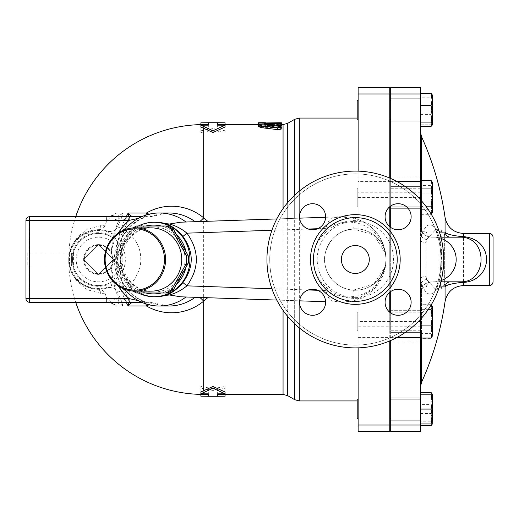 <?xml version="1.0" encoding="UTF-8"?>
<svg xmlns="http://www.w3.org/2000/svg" width="519" height="519" viewBox="0 0 519 519"><rect width="100%" height="100%" fill="white"/><g stroke="black" fill="none" stroke-linecap="round" stroke-linejoin="round"><path stroke-width="0.39" stroke-dasharray="2.6 1.95" d="M151.172 291.133A31.633 30.556 90 0 1 120.616 259.5A31.633 30.556 90 0 1 151.172 227.867M98.526 244.611L83.637 259.5L98.526 274.389L113.414 259.5L98.526 244.611L83.637 259.5L98.526 274.389L113.414 259.5L98.526 244.611A14.889 14.889 0 0 0 83.637 259.5A14.889 14.889 0 0 0 98.526 274.389A14.889 14.889 0 0 0 113.414 259.5A14.889 14.889 0 0 0 98.526 244.611M84.299 259.5A14.234 14.234 0 0 0 105.642 271.826A14.234 14.234 0 0 0 105.642 247.174A14.234 14.234 0 0 0 84.299 259.5M110.482 236.353L113.648 238.286L119.117 243.534L116.178 245.818A22.33 22.33 0 0 0 83.41 243.061A22.33 22.33 0 0 0 83.41 275.939A22.33 22.33 0 0 0 116.178 273.182L119.117 275.466A26.054 26.054 0 0 1 80.893 278.677A26.054 26.054 0 0 1 80.893 240.323A26.054 26.054 0 0 1 119.117 243.534C127.421 250.852 127.44 268.128 119.117 275.466L119.117 275.466M122.932 305.963C120.103 303.453 116.483 302.233 112.065 302.305L29.674 302.305A3.724 3.724 0 0 1 25.95 298.581A3.724 3.724 0 0 0 29.674 302.305L106.609 302.305C110.722 302.266 114.005 303.485 116.457 305.963L122.932 305.963L121.569 301.143A92.064 92.064 0 0 1 117.56 292.067L114.978 288.558L109.97 287.409L107.478 287.896A29.778 29.778 0 0 1 68.755 259.5A29.778 29.778 0 0 1 107.478 231.104L109.97 231.591L114.984 230.442L115.296 233.654C114.394 236.08 112.214 236.709 108.763 235.542A26.054 26.054 0 0 0 72.472 259.5A26.054 26.054 0 0 0 108.763 283.458L114.699 279.923M122.121 259.5A32.567 31.458 -90 0 0 169.311 287.701A32.567 31.458 -90 0 0 169.311 231.299A32.567 31.458 -90 0 0 122.121 259.5M167.566 226.005L138.346 226.005A36.752 35.5 -90 0 0 132.241 229.651L117.625 255.848A36.752 35.5 -90 0 0 117.45 259.5A36.752 35.5 -90 0 0 117.625 263.152L132.241 289.349A36.752 35.5 -90 0 0 138.346 292.995L167.566 292.995M138.346 226.005L136.562 226.005M132.241 229.651L130.457 229.651A36.752 35.5 90 0 1 132.987 227.938M117.625 255.848L115.847 255.848L130.457 229.651M138.346 292.995L136.562 292.995M132.987 291.062A36.752 35.5 90 0 1 130.457 289.349L115.847 263.152A36.752 35.5 90 0 1 115.847 255.848M132.241 289.349L130.457 289.349M117.625 263.152L115.847 263.152M176.998 283.945A34.429 33.255 90 0 1 161.26 292.995M145.897 292.995A34.429 33.255 90 0 1 120.324 259.5A34.429 33.255 90 0 1 145.897 226.005M161.26 226.005A34.429 33.255 90 0 1 176.998 235.055M185.75 250.774A34.429 33.255 90 0 1 185.75 268.226M357.202 190.966L357.202 206.847L357.202 190.966M358.129 190.966L358.129 206.847L358.129 190.966M420.474 190.966L420.474 206.847L420.474 190.966M389.769 190.966L389.769 206.847L389.769 190.966M390.697 312.153L420.474 312.153L420.474 330.765L420.474 312.153L420.474 330.765L420.474 312.153L389.769 312.153L389.769 330.765L389.769 312.153M357.202 312.153L357.202 330.765L357.202 312.153L357.202 330.765L357.202 312.153L358.129 312.153L358.129 330.765L358.129 312.153L358.129 330.765L358.129 312.153L357.202 312.153M420.474 402.497L420.474 418.385L420.474 402.497M389.769 402.497L389.769 418.385L389.769 402.497M357.202 402.497L357.202 418.385L357.202 402.497M358.129 402.497L358.129 418.385L358.129 402.497M420.474 394.193L420.474 423.965L420.474 394.193L431.055 394.193L432.385 401.635L432.385 412.929L431.055 404.632L432.385 398.553L431.672 394.193M389.769 409.076L389.769 418.385L389.769 409.076M358.129 418.385L357.202 418.385L357.202 399.773L358.129 399.773L358.129 418.385L358.129 399.773M357.202 206.847L357.202 188.235L357.202 206.847L358.129 206.847L358.129 188.235L358.129 206.847L357.202 206.847M389.769 206.847L389.769 188.235L389.769 206.847L420.474 206.847L420.474 188.235L420.474 206.847L390.697 206.847M358.129 119.227L357.202 119.227L357.202 100.615L357.202 119.227L357.202 100.615L358.129 100.615L358.129 119.227L358.129 100.615M420.474 116.503L420.474 100.615L420.474 116.503M389.769 116.503L389.769 100.615L389.769 116.503M431.055 201.995L432.385 193.691L432.385 208.067L431.055 201.995L420.474 201.995L420.474 185.387L431.055 185.387L432.385 183.162L432.385 193.691L431.055 185.387M432.385 211.921L431.055 214.146L432.385 208.067L432.385 212.433L432.385 201.398L431.055 209.695L432.385 211.921M432.385 187.015L431.055 193.094L432.385 201.398L432.385 182.656L431.055 180.936L432.385 187.015M420.474 338.648L420.474 312.86L431.055 312.86L432.385 308.565L432.385 321.456L431.055 312.86L432.385 321.456L432.385 334.353L431.055 330.052L432.385 321.456L431.055 330.052L432.385 334.353L431.055 338.648L432.385 334.353L432.385 336.344L432.385 308.565L431.055 304.264L432.385 308.565L432.385 306.567L432.385 308.565L431.055 312.86L420.474 312.86L420.474 330.052L431.055 330.052L420.474 330.052L420.474 338.648L431.055 338.648L432.385 336.344L432.385 310.933L431.055 317.005L432.385 325.309L431.055 333.613L432.385 335.838L432.08 336.87M432.08 393.668L432.385 398.553M432.308 423.965L431.055 421.233L432.385 412.929L432.385 423.965L432.385 419.605L431.055 425.684M431.055 396.925L432.385 405.229L432.385 394.7L431.055 396.925L420.474 396.925L420.474 425.684L420.474 421.233L431.055 421.233M432.385 405.229L431.055 413.526L432.385 419.605L432.385 405.229M432.385 401.635L431.055 409.076L432.385 416.523L432.385 394.193L431.055 394.193M432.385 416.523L431.055 423.965L432.385 423.965L432.385 416.523M431.159 304.945L432.385 310.933L432.385 306.567L431.055 304.264L420.474 304.264L420.474 312.86L420.474 304.264M431.055 206.14L432.385 210.435L432.385 197.544L431.055 206.14L420.474 206.14L420.474 180.353L420.474 188.948L431.055 188.948L432.385 197.544L432.385 184.647L431.055 188.948M431.055 180.353L432.385 184.647L432.08 182.13M432.08 212.952L432.385 210.435L431.295 214.289M432.385 124.807L432.385 117.365L431.055 124.807L432.385 124.807L431.055 124.807L432.385 117.365L432.385 124.807L432.385 120.447L431.055 126.526M432.385 106.071L431.055 114.368L432.385 120.447L432.385 95.541L431.055 97.767L432.385 106.071M432.08 94.51L432.385 95.541L432.385 95.035L431.055 95.035L432.385 102.477L431.055 109.924L432.385 117.365L432.385 102.477L432.385 117.365L431.055 109.924L432.385 102.477L432.385 95.035L432.385 102.477L431.055 95.035L432.385 95.035M420.474 185.387L420.474 193.094L431.055 193.094M420.474 180.936L431.055 180.936M420.474 193.094L420.474 209.695L431.055 209.695M420.474 209.695L420.474 214.146L431.055 214.146M420.474 413.526L431.055 413.526M420.474 421.233L420.474 404.632L431.055 404.632M420.474 423.965L431.055 423.965M420.474 309.305L420.474 338.064L420.474 309.305L428.37 309.305M420.474 304.854L431.055 304.854M420.474 188.948L420.474 206.14L425.814 206.14M420.474 97.767L420.474 126.526L420.474 93.316L420.474 97.767L431.055 97.767M420.474 114.368L431.055 114.368M420.474 208.709L420.474 186.379L420.474 208.709L420.474 186.379L420.474 208.709L390.697 208.709L390.697 186.379L390.697 208.709L390.697 186.379L390.697 208.709L420.474 208.709M420.474 214.146L420.474 201.995M420.474 329.351L420.474 310.291L420.474 329.351M420.474 404.632L420.474 396.925M420.474 401.181L420.474 420.247L420.474 401.181M420.474 409.076L431.055 409.076M420.474 310.291L420.474 332.621L420.474 310.291L390.697 310.291L390.697 332.621L390.697 310.291L390.697 332.621L390.697 310.291L420.474 310.291M420.474 317.005L431.055 317.005M420.474 333.613L431.055 333.613M420.474 214.736L420.474 206.14L420.474 214.736L431.055 214.736L431.302 214.302M420.474 109.924L420.474 98.753L420.474 119.227L420.474 100.615L420.474 109.924L431.055 109.924L420.474 109.924L420.474 124.807L431.055 124.807L420.474 124.807L420.474 95.035L431.055 95.035L420.474 95.035L420.474 109.924M389.769 109.924L389.769 100.615L389.769 109.924M420.474 117.819L420.474 98.753L420.474 117.819M390.697 416.978L390.697 397.911L390.697 416.978M390.697 109.924L390.697 98.753L390.697 109.924M390.697 102.022L390.697 121.089L390.697 102.022M390.697 409.076L390.697 420.247L390.697 409.076M355.139 218.382C348.255 216.41 341.268 216.17 334.165 217.675C327.904 217.409 327.599 226.628 325.16 228.464L328.501 227.361C335.851 223.04 343.967 221.386 352.862 222.411L353.29 228.86A30.705 30.705 0 0 0 324.635 259.5A30.705 30.705 0 0 0 353.29 290.14L352.862 296.589A7.441 1.161 73.9 0 0 355.139 300.618L375.321 287.831L385.539 266.046L386.045 259.5C384.774 238.85 374.471 225.149 355.139 218.382A7.441 1.161 106.1 0 0 352.862 222.411C369.911 223.754 386.428 240.083 386.045 259.5L385.176 266.76L373.641 284.153L353.29 290.14A30.705 30.705 0 0 1 324.635 259.5A30.705 30.705 0 0 1 353.29 228.86A30.705 30.705 0 0 0 324.647 260.525A30.705 30.705 0 0 0 355.34 290.205A30.705 30.705 0 0 1 324.667 258.105A30.705 30.705 0 0 1 358.129 228.924C341.45 228.704 330.577 236.476 325.497 252.24C320.028 271.839 337.934 292.638 358.129 290.076A30.705 30.705 0 0 0 358.129 228.924A30.705 30.705 0 0 1 386.013 260.895A30.705 30.705 0 0 1 355.34 290.205A30.705 30.705 0 0 0 386.026 258.475A30.705 30.705 0 0 0 353.29 228.86L373.998 235.113L385.358 253.058L386.045 259.5C386.428 278.917 369.911 295.246 352.862 296.589C343.967 297.614 335.851 295.96 328.501 291.633L325.16 290.536C327.275 290.491 327.158 301.331 334.165 301.325L343.241 302.305L351.512 301.494L358.129 299.632L358.129 400.934L358.129 290.076L358.129 326.204L389.769 326.204L389.769 192.796L358.129 192.796L358.129 228.924L358.129 118.066L358.129 219.368A42.805 42.805 0 0 1 358.129 299.632L358.129 321.456L389.769 321.456L389.769 312.276M358.129 431.639L358.129 326.204M358.129 321.456L358.129 347.853M358.129 87.361L358.129 93.971L389.769 93.971L389.769 192.796M389.769 93.971L389.769 87.361M180.709 222.19L341.022 216.754L358.129 219.368L358.129 181.592L389.769 181.592L389.769 178.082M389.769 181.592L389.769 206.724M389.769 292.262L389.769 226.738M389.769 321.456L389.769 340.918M389.769 431.639L389.769 341.995L358.129 341.995M389.769 326.204L389.769 341.995M389.769 259.5L389.769 119.928L389.769 259.5M493.05 237.17L493.05 281.83M426.054 242.756L426.054 276.244A5.586 3.14 180 0 0 420.474 279.378L420.474 239.622A5.586 3.14 180 0 0 426.054 242.756L426.553 239.531L435.59 229.722L439.08 231.033A5.586 5.339 0 0 1 444.666 236.366L444.666 282.634A5.586 5.339 180 0 1 439.08 287.974L439.08 231.026C444.426 236.314 444.439 282.654 439.08 287.974L435.59 289.271L439.08 289.278C442.473 288.947 444.335 287.085 444.666 283.692M444.666 282.634L444.666 236.366M426.054 276.244L426.553 279.469L435.59 289.271M426.553 239.531A5.586 3.646 -162.4 0 1 421.467 236.223C428.571 211.441 443.466 230.066 441.799 263.561C440.988 293.177 427.857 304.562 421.467 282.777A5.586 3.646 -17.6 0 1 426.553 279.469M439.379 232.097L426.462 232.097C424.821 232.421 423.16 231.351 421.467 228.885L420.474 226.005L420.474 131.93L420.474 239.622L421.467 236.223L421.467 136.542M421.467 382.458L421.467 282.777L420.474 279.378L420.474 387.07L420.474 292.995L421.467 290.115C423.16 287.656 424.821 286.579 426.462 286.903L439.379 286.903M421.467 338.064L421.467 290.115A5.586 3.218 24.4 0 1 421.467 288.389L420.474 292.995A11.165 11.165 0 0 1 431.639 281.83L425.814 283.471L424.328 284.561L421.467 288.389L422.142 287.124M426.462 286.903A5.586 5.203 90 0 1 431.639 281.83L461.151 281.83M422.012 231.669L421.467 230.611L425.781 235.509L428.006 236.573L431.639 237.17A11.165 11.165 0 0 1 420.474 226.005L421.467 230.611A5.586 3.218 155.6 0 1 421.467 228.885L421.467 180.353M461.151 237.17L431.639 237.17A5.586 5.203 90 0 1 426.462 232.097M431.639 237.17L433.501 237.17A22.674 22.33 0 0 1 441.202 238.5M440.865 237.17L433.501 237.17M420.474 319.263L420.474 292.969M420.474 87.361L420.474 431.639L390.697 431.639L390.697 87.361M420.474 226.031L420.474 199.737M441.202 280.5A22.674 22.33 0 0 1 433.501 281.83L431.639 281.83M440.865 281.83L433.501 281.83M390.697 178.484L390.697 206.017M390.697 227.445L390.697 291.555M390.697 312.983L390.697 340.516M390.697 259.5L390.697 119.928L390.697 259.5M358.129 298.224C334.697 300.19 312.892 281.292 313.476 259.5C312.879 237.78 334.632 218.81 358.129 220.776M203.669 394.421L200.879 394.323L200.879 386.48L203.669 387.012L203.669 394.375L208.327 394.414L208.327 396.276M200.879 392.001L203.669 392.001L203.669 391.008M200.879 396.185L200.879 388.231L212.978 390.45L225.071 388.231L225.071 396.211M217.63 396.282L217.63 394.421L225.071 394.349L225.071 386.48L212.978 388.666L212.978 390.45M225.071 386.48L225.071 388.231M212.978 388.666L203.669 387.012L203.669 131.988L212.978 130.334L225.071 132.52L225.071 124.651L217.63 124.579L217.63 122.718M200.879 386.48L200.879 388.231M208.327 393.83L208.327 392.001L208.327 393.83M208.327 392.001L203.669 392.001L203.669 393.83M225.071 392.001L217.63 392.001L217.63 393.83L217.63 392.001M217.63 126.999L217.63 125.17L217.63 126.999L225.071 126.999M325.588 301.721L180.709 296.81M278.852 122.743C282.693 122.789 282.693 122.867 278.852 122.984L278.852 124.839C282.693 124.729 282.693 124.644 278.852 124.605L258.572 124.943L258.572 124.579L278.852 124.839C282.693 124.729 282.693 124.644 278.852 124.605L278.852 123.126M274.973 125.864L266.208 126.824L280.176 128.258L281.83 128.9L281.83 125.643L275.874 125.643L275.874 126.474L261.55 126.474L258.572 126.999L261.55 127.596L275.874 127.596L275.874 128.9L277.535 129.601M277.899 129.64L278.463 129.672M258.572 126.675L261.881 125.845L277.535 125.008C281.856 124.995 282.738 125.17 280.176 125.533M266.208 126.532L266.208 124.995L266.208 126.532M200.879 132.52L203.669 131.988L203.669 124.625L200.879 124.677L200.879 132.52L200.879 130.769L212.978 128.55L225.071 130.769L225.071 122.789M200.879 122.815L200.879 130.769M208.327 122.718L208.327 124.586L203.669 124.579M200.879 126.999L208.327 126.999L208.327 125.17L208.327 126.999M203.669 127.992L203.669 125.17M225.071 132.52L225.071 130.769M212.978 130.334L212.978 128.55M275.874 127.103C277.86 128.115 279.845 128.115 281.83 127.103L281.83 123.794L275.874 123.794L275.874 124.638L261.55 124.638L258.572 125.17L261.55 125.773L275.874 125.773L275.874 128.9M281.83 128.9L281.83 127.103M275.874 127.596L275.874 125.773M275.874 126.474L275.874 124.638M275.874 125.643L275.874 123.794M281.83 125.643L281.83 123.794M278.852 122.984L258.572 122.743L258.572 123.087M264.528 123.087L264.528 124.586L281.83 124.579M258.572 124.605L258.572 122.743M264.528 124.943L264.528 123.827M138.326 226.005A37.219 35.954 -90 0 0 118.047 259.5A37.219 35.954 -90 0 0 138.326 292.995M155.985 222.281A37.219 35.954 -90 0 0 120.038 259.5A37.219 35.954 -90 0 0 155.985 296.719M106.609 216.695C106.836 217.078 108.899 216.566 112.798 215.164L116.457 213.037C113.998 215.515 110.716 216.734 106.609 216.695L29.674 216.695L29.674 298.581L112.065 298.581L112.065 302.305L106.609 302.305L106.609 298.581L29.674 298.581L29.674 302.305A3.724 3.724 0 0 1 25.95 298.581L29.674 298.581L29.674 220.419L25.95 220.419A3.724 3.724 0 0 1 29.674 216.695A3.724 3.724 0 0 0 25.95 220.419A3.724 3.724 0 0 1 29.674 216.695L112.065 216.695L106.609 216.695L106.609 220.419L106.985 220.413A104.287 104.287 0 0 0 105.208 225.155L104.812 226.115C103.287 228.516 101.049 229.722 98.097 229.729A29.778 29.778 0 0 0 68.755 259.5A29.778 29.778 0 0 0 98.097 289.271C101.043 289.278 103.281 290.478 104.812 292.885L105.208 293.845A104.287 104.287 0 0 0 106.985 298.587L112.798 303.829L116.457 305.963M112.798 215.171L106.985 220.413M114.984 230.442L117.56 226.933A92.064 92.064 0 0 1 121.569 217.857L112.065 220.419L112.065 216.695C116.483 216.767 120.103 215.547 122.932 213.037L116.457 213.037M121.569 217.857L122.932 213.037M98.097 229.729L96.949 229.768A5.586 4.36 -93 0 0 100.907 225.596L104.812 226.115M96.949 229.768L80.406 235.873L70.811 248.62L68.755 259.5C69.189 275.745 78.59 285.658 96.949 289.232L98.097 289.271M71.765 252.987L119.727 252.987C120.59 240.952 123.639 229.508 128.874 218.655L118.708 220.419L29.349 220.419L29.349 252.987L27.779 252.987L71.765 252.987A132.073 132.073 0 0 0 71.603 259.5L71.603 266.013L73.568 266.013L27.779 266.013L116.451 266.013A96.067 95.697 90 0 0 126.253 302.305M126.253 216.695A96.067 95.697 90 0 0 116.451 252.987L29.349 252.987M29.349 266.013L29.349 298.581L118.708 298.581L128.868 300.345C123.639 289.492 120.59 278.048 119.727 266.013L71.765 266.013A132.073 132.073 0 0 1 71.603 259.5L71.603 252.987M117.566 226.933C123.003 228.658 127.998 232.006 132.546 236.995C139.468 244.942 142.031 254.777 140.221 266.513C135.926 280.403 128.375 288.921 117.56 292.067M105.208 293.845L100.907 293.404L87.328 289.771L77.136 281.836L70.863 271.294L68.755 259.5L70.863 247.706L77.136 237.157L87.322 229.229L100.907 225.596L105.208 225.155M104.812 292.885L100.907 293.404A5.586 4.36 -87 0 0 96.949 289.232M110.398 282.693L108.763 283.458L109.055 284.146A26.8 26.8 0 0 1 71.726 259.5A26.8 26.8 0 0 1 109.055 234.854L108.763 235.542A26.054 26.054 0 0 0 72.472 259.5A26.054 26.054 0 0 0 108.763 283.458C112.221 282.284 114.401 282.913 115.296 285.346L114.984 288.558M109.055 234.854C111.047 235.542 111.935 235.139 111.715 233.641A5.586 4.522 -10 0 0 115.296 233.654M115.296 285.346A5.586 4.522 -170 0 0 111.715 285.359C111.935 283.861 111.053 283.458 109.055 284.146M109.97 287.409A5.586 4.016 -109.6 0 0 108.516 287.552L111.715 285.359A29.025 29.025 0 0 1 69.501 259.5A29.025 29.025 0 0 1 111.715 233.641L108.516 231.448A5.586 4.016 -70.4 0 0 109.97 231.591M107.478 287.896L108.516 287.552A29.778 29.778 0 0 1 68.755 259.5A29.778 29.778 0 0 1 108.516 231.448L107.478 231.104M128.68 300.157A3.724 3.678 -90 0 0 132.014 302.305C130.561 302.298 129.51 301.643 128.868 300.345L128.959 302.305M112.065 220.419L25.95 220.419A3.724 3.724 0 0 1 29.674 216.695L132.014 216.695A3.724 3.678 -90 0 0 128.68 218.843M128.959 216.695L128.868 218.655C129.173 217.708 130.217 217.059 132.014 216.695L145.333 216.695M119.033 216.695A3.724 0.324 -90 0 0 118.708 220.419A102.691 102.301 -90 0 0 111.215 252.987M111.215 266.013A102.691 102.301 -90 0 0 118.708 298.581A3.724 0.324 -90 0 0 119.033 302.305L29.674 302.305A3.724 3.724 0 0 1 25.95 298.581L29.674 298.581L29.674 302.305A3.724 0.324 90 0 1 29.349 298.581L25.95 298.581M141.745 302.305L119.033 302.305M150.257 302.305L152.255 302.7A5.586 5.391 -90 0 0 150.257 302.305M145.774 303.849A5.586 2.524 90 0 0 144.029 302.305M145.508 302.305L146.754 302.7L145.508 302.305A3.724 2.958 -90 0 1 144.035 301.811L138.541 300.728M146.111 302.415L144.035 301.811M138.541 218.272L144.035 217.189A3.724 2.958 -90 0 1 145.508 216.695L146.754 216.3L145.508 216.695M144.035 217.189L146.111 216.585M149.076 304.789L152.463 302.733L168.934 306.022A46.522 44.939 90 0 1 152.255 302.7L146.754 302.7L139.384 299.152L132.747 294.468L127.032 288.765L122.406 282.219L119.007 275.025L116.924 267.376L116.224 259.5L116.924 251.624L119.007 243.975L122.406 236.781L127.032 230.235L132.747 224.532L139.384 219.848L146.754 216.3L152.463 216.274L149.076 214.211M150.322 216.695L150.257 216.695A5.586 5.391 -90 0 0 152.255 216.3A46.522 44.939 90 0 1 168.934 212.978L150.322 216.695M124.878 229.664A46.522 44.939 -90 0 0 124.878 289.336M144.029 216.695A5.586 2.524 90 0 0 145.774 215.151M269.737 259.5A85.603 85.603 0 0 1 398.144 185.367A85.603 85.603 0 0 1 398.144 333.633A85.603 85.603 0 0 1 269.737 259.5A85.603 85.603 0 0 0 398.144 333.633A85.603 85.603 0 0 0 398.144 185.367A85.603 85.603 0 0 0 269.737 259.5M398.105 203.708A13.027 13.027 0 0 1 409.387 223.248A13.027 13.027 0 0 1 386.824 223.248A13.027 13.027 0 0 1 398.105 203.708A13.027 13.027 0 0 0 386.824 223.248A13.027 13.027 0 0 0 409.387 223.248A13.027 13.027 0 0 0 398.105 203.708A13.027 13.027 0 0 0 386.824 223.248A13.027 13.027 0 0 0 409.387 223.248A13.027 13.027 0 0 0 398.105 203.708M299.547 216.734A13.027 13.027 0 0 1 319.088 205.453A13.027 13.027 0 0 1 319.088 228.016A13.027 13.027 0 0 1 299.547 216.734A13.027 13.027 0 0 0 319.088 228.016A13.027 13.027 0 0 0 319.088 205.453A13.027 13.027 0 0 0 299.547 216.734A13.027 13.027 0 0 0 319.088 228.016A13.027 13.027 0 0 0 319.088 205.453A13.027 13.027 0 0 0 299.547 216.734M312.574 315.293A13.027 13.027 0 0 1 301.292 295.752A13.027 13.027 0 0 1 323.856 295.752A13.027 13.027 0 0 1 312.574 315.293A13.027 13.027 0 0 0 323.856 295.752A13.027 13.027 0 0 0 301.292 295.752A13.027 13.027 0 0 0 312.574 315.293A13.027 13.027 0 0 0 323.856 295.752A13.027 13.027 0 0 0 301.292 295.752A13.027 13.027 0 0 0 312.574 315.293M411.132 302.266A13.027 13.027 0 0 1 391.592 313.547A13.027 13.027 0 0 1 391.592 290.984A13.027 13.027 0 0 1 411.132 302.266A13.027 13.027 0 0 0 391.592 290.984A13.027 13.027 0 0 0 391.592 313.547A13.027 13.027 0 0 0 411.132 302.266A13.027 13.027 0 0 0 391.592 290.984A13.027 13.027 0 0 0 391.592 313.547A13.027 13.027 0 0 0 411.132 302.266M313.47 259.5A41.87 41.87 0 0 0 376.275 295.759A41.87 41.87 0 0 0 376.275 223.241A41.87 41.87 0 0 0 313.47 259.5A41.87 41.87 0 0 1 376.275 223.241A41.87 41.87 0 0 1 376.275 295.759A41.87 41.87 0 0 1 313.47 259.5A41.87 41.87 0 0 1 376.275 223.241A41.87 41.87 0 0 1 376.275 295.759A41.87 41.87 0 0 1 313.47 259.5M266.941 259.5A88.392 88.392 0 0 0 399.539 336.053A88.392 88.392 0 0 0 399.539 182.948A88.392 88.392 0 0 0 266.941 259.5A88.392 88.392 0 0 0 399.539 336.053A88.392 88.392 0 0 0 399.539 182.948A88.392 88.392 0 0 0 266.941 259.5A88.392 88.392 0 0 1 399.539 182.948A88.392 88.392 0 0 1 399.539 336.053A88.392 88.392 0 0 1 266.941 259.5M341.385 259.5A13.955 13.955 0 0 0 362.32 271.586A13.955 13.955 0 0 0 362.32 247.414A13.955 13.955 0 0 0 341.385 259.5A13.955 13.955 0 0 0 362.32 271.586A13.955 13.955 0 0 0 362.32 247.414A13.955 13.955 0 0 0 341.385 259.5A13.955 13.955 0 0 0 362.32 271.586A13.955 13.955 0 0 0 362.32 247.414A13.955 13.955 0 0 0 341.385 259.5M341.671 302.272L355.139 300.618M325.588 217.279L341.022 216.754L334.165 217.675M276.802 300.066L299.625 300.838M299.625 218.162L276.802 218.934M358.129 171.147L358.129 181.592M358.129 192.796L358.129 93.971M116.178 273.182C124.022 264.054 124.022 254.933 116.178 245.818M489.326 285.554L489.326 233.446M463.486 233.446L463.486 285.554M445.062 301.533L445.062 217.467M390.697 181.592L397.1 181.592M390.697 197.544L418.385 197.544M390.697 93.971L420.474 93.971M390.697 177.005L420.474 177.005M390.697 192.796L420.474 192.796M390.697 326.204L420.474 326.204M390.697 341.995L420.474 341.995M390.697 425.029L420.474 425.029M390.697 337.408L397.1 337.408M390.697 321.456L418.385 321.456M358.129 228.924A30.705 30.705 0 0 1 386.013 260.895A30.705 30.705 0 0 1 355.34 290.205A30.705 30.705 0 0 1 324.667 258.105A30.705 30.705 0 0 1 358.129 228.924M283.063 300.28L283.063 310.388M283.063 394.421L283.063 124.579M283.063 208.612L283.063 218.72M277.535 125.008L277.535 123.152M261.881 125.845L261.881 124.002M280.176 128.258L280.176 126.448M261.55 127.596L261.55 125.773M261.55 126.474L261.55 124.638M264.528 124.839L264.528 122.984M265.456 124.605L265.456 123.769M106.985 298.587L106.609 298.581M25.95 220.419L29.349 220.419A3.724 0.324 90 0 1 29.674 216.695L29.674 220.419L106.609 220.419M112.065 298.581L121.569 301.143M27.779 252.987L27.779 266.013M125.877 219.355A3.724 2.66 90 0 1 128.42 216.695M128.42 302.305A3.724 2.66 90 0 1 125.877 299.645M118.319 233.018A53.944 52.108 180 0 0 118.319 285.982M355.34 297.647A38.147 38.147 0 0 0 388.381 240.427A38.147 38.147 0 0 0 322.299 240.427A38.147 38.147 0 0 0 355.34 297.647A38.147 38.147 0 0 1 322.299 240.427A38.147 38.147 0 0 1 388.381 240.427A38.147 38.147 0 0 1 355.34 297.647M310.492 259.5A44.848 44.848 0 0 1 377.761 220.659A44.848 44.848 0 0 1 377.761 298.341A44.848 44.848 0 0 1 310.492 259.5M328.501 227.361A41.87 41.87 0 0 0 328.501 291.639M325.16 228.464L317.673 228.717M308.292 229.035L271.917 230.274M271.917 288.726L308.292 289.965M317.673 290.283L325.16 290.536M358.129 197.544L389.769 197.544M299.327 218.168L299.327 191.115M299.327 118.066L299.327 400.934M299.327 327.885L299.327 300.832M294.675 300.67L294.675 323.791M294.675 399.688L294.675 119.312M294.675 195.209L294.675 218.33M287.714 218.564L287.714 202.579M287.714 123.334L287.714 395.666M287.714 316.421L287.714 300.436M358.129 425.029L389.769 425.029M358.129 177.005L389.769 177.005M358.129 337.408L389.769 337.408M358.129 188.235L357.202 188.235L358.129 188.235M420.474 188.235L389.769 188.235L420.474 188.235M420.474 330.765L389.769 330.765L420.474 330.765M358.129 330.765L357.202 330.765L358.129 330.765M420.474 399.773L390.697 399.773L420.474 399.773M390.697 418.385L389.769 418.385M389.769 100.615L390.697 100.615M389.769 119.227L390.697 119.227M390.697 420.247L420.474 420.247L390.697 420.247M390.697 397.911L420.474 397.911L390.697 397.911M390.697 332.621L420.474 332.621L390.697 332.621M390.697 186.379L420.474 186.379L390.697 186.379M390.697 121.089L420.474 121.089L390.697 121.089M390.697 98.753L420.474 98.753L390.697 98.753M435.571 289.271L435.065 289.375L436.719 287.292C438.205 284.749 439.457 280.721 440.482 275.2L441.675 255.354C440.384 241.504 438.73 233.615 436.706 231.682L435.065 229.619L439.08 229.722C442.473 230.053 444.335 231.915 444.666 235.308M425.814 283.471L424.328 284.561M421.279 288.83L420.494 292.327M425.781 235.509L428.006 236.573M420.494 226.673L421.279 230.17M265.689 126.675L265.689 124.845M258.572 125.17L258.572 126.999M281.83 124.69L281.83 122.828M106.609 302.305C107.822 302.084 109.885 302.596 112.792 303.836M75.722 216.695A134.921 134.921 0 0 0 75.722 302.305M68.755 259.169L70.811 248.62M73.568 252.987L73.568 266.013M146.124 302.421C107.342 289.79 107.342 229.21 146.124 216.579M385.539 266.046L386.045 259.753M386.013 260.901L385.176 266.76M385.358 253.058L386.039 258.942M358.129 118.066L357.202 118.066M358.129 400.934L357.202 400.934"/><path stroke-width="0.78" d="M105.136 259.5A30.705 29.661 90 0 1 149.628 232.908A30.705 29.661 90 0 1 149.628 286.092A30.705 29.661 90 0 1 105.136 259.5M104.475 259.5A31.633 30.556 -90 0 0 135.037 291.133A31.633 30.556 -90 0 0 165.593 259.5A31.633 30.556 -90 0 0 135.037 227.867A31.633 30.556 -90 0 0 104.475 259.5M135.037 227.867L151.172 227.867A31.633 30.556 90 0 1 181.728 259.5A31.633 30.556 90 0 1 151.172 291.133L135.037 291.133M165.782 292.995L167.566 292.995A36.752 35.5 -90 0 0 173.67 289.349L188.28 263.152A36.752 35.5 -90 0 0 188.28 255.848L173.67 229.651A36.752 35.5 -90 0 0 167.566 226.005L165.782 226.005A36.752 35.5 90 0 1 171.886 229.651L186.496 255.848A36.752 35.5 90 0 1 186.496 263.152L171.886 289.349A36.752 35.5 90 0 1 165.782 292.995L136.562 292.995A36.752 35.5 90 0 1 132.987 291.062M188.28 263.152L186.496 263.152M173.67 289.349L171.886 289.349M188.28 255.848L186.496 255.848M173.67 229.651L171.886 229.651M132.987 227.938A36.752 35.5 90 0 1 136.562 226.005L165.782 226.005M185.75 268.226A34.429 33.255 90 0 1 185.439 269.361A34.429 33.255 90 0 1 176.998 283.945M161.26 292.995A34.429 33.255 90 0 1 145.897 292.995M145.897 226.005A34.429 33.255 90 0 1 161.26 226.005M176.998 235.055A34.429 33.255 90 0 1 185.75 250.774M358.129 399.773L357.202 399.773L357.202 418.385L358.129 418.385M390.697 206.847L389.769 206.847M358.129 100.615L357.202 100.615L357.202 119.227L358.129 119.227M431.672 394.193L431.055 392.474L432.385 394.193L432.385 401.635L431.055 394.193L432.385 394.193M432.385 398.553L432.385 416.523L431.055 409.076L432.385 401.635M420.474 425.684L431.055 425.684L432.308 423.965M432.385 423.965L431.055 423.965L432.385 416.523L432.08 424.49M432.08 306.048L432.385 307.079L431.159 304.945M432.385 317.602L431.055 309.305L432.385 307.079L432.385 331.985L431.055 325.906L432.385 317.602M432.08 336.87L431.055 338.064L432.385 331.985L432.08 336.87M431.055 180.353L432.385 182.656L432.385 184.647L431.055 180.353L420.474 180.353M431.055 214.736L432.385 210.435L432.385 212.433L431.302 214.302M432.385 197.544L431.055 188.948L432.385 184.647L432.385 210.435L431.055 206.14L432.385 197.544M420.474 126.526L431.055 126.526L432.385 124.3L432.08 125.332M431.055 122.075L432.385 113.771L432.385 124.3L431.055 122.075L420.474 122.075M432.385 99.395L431.055 93.316L432.385 95.035L432.385 113.771L431.055 105.474L432.385 99.395M420.474 423.965L431.055 423.965M420.474 409.076L431.055 409.076M420.474 394.193L431.055 394.193M420.474 325.906L431.055 325.906M420.474 338.064L431.055 338.064M428.37 309.305L431.055 309.305M420.474 188.948L431.055 188.948M425.814 206.14L431.055 206.14M420.474 93.316L431.055 93.316M420.474 105.474L431.055 105.474M420.474 392.474L431.055 392.474M389.769 425.029L389.769 431.639L358.129 431.639L358.129 425.029L389.769 425.029L389.769 340.918M358.129 347.853L358.129 425.029M358.129 171.147L358.129 87.361L389.769 87.361L389.769 178.082M389.769 312.276L389.769 292.262M389.769 226.738L389.769 206.724M493.05 259.5L493.05 237.17C492.829 234.906 491.59 233.667 489.326 233.446L489.326 285.554C491.59 285.333 492.829 284.094 493.05 281.83L493.05 259.5M485.336 252.065C481.976 242.989 474.69 237.832 463.486 236.586A5.586 0.83 -85.3 0 1 463.039 237.241C471.907 238.455 477.603 243.469 480.133 252.279C483.792 266.325 476.332 280.993 463.039 281.759A5.586 0.83 -94.7 0 1 463.486 282.414C480.198 281.596 490.137 266.532 485.33 252.065M450.589 237.17A5.586 5.553 -90 0 1 445.062 232.097L445.062 217.467C447.248 227.348 453.392 232.674 463.486 233.446L463.486 236.586L460.145 236.398C451.219 235.321 446.191 233.887 445.062 232.097L439.379 232.097M439.379 286.903L445.062 286.903C446.184 285.113 451.212 283.679 460.145 282.602L463.486 282.414L463.486 285.554L489.326 285.554M460.145 236.398A5.586 1.979 -90 0 0 461.151 237.17L440.865 237.17M390.697 340.516L390.697 431.639L420.474 431.639L420.474 319.263M420.474 199.737L420.474 87.361L390.697 87.361L390.697 178.484M461.151 237.17L463.039 237.241M463.039 281.759L461.151 281.83A5.586 1.979 -90 0 0 460.145 282.602M450.589 281.83A5.586 5.553 -90 0 0 445.062 286.903L445.062 301.533C447.248 291.652 453.392 286.326 463.486 285.554M441.202 238.5A22.674 22.33 0 0 1 456.175 259.5A22.674 22.33 0 0 1 441.202 280.5M461.151 281.83L440.865 281.83M390.697 206.017L390.697 227.445M390.697 291.555L390.697 312.983M390.697 87.361L420.474 87.361M225.071 394.421L225.071 396.211L217.63 396.282L217.63 393.83L225.071 393.83L212.978 388.231L212.978 386.48L200.879 392.001L200.879 393.83L208.327 393.83L208.327 396.276L200.879 396.185L200.879 394.388M212.978 388.231L200.879 393.83M75.722 302.305A134.921 134.921 0 0 0 203.669 394.421L208.327 394.421L208.327 393.83M212.978 386.48L225.071 392.001L225.071 393.83M217.63 393.83L217.63 394.421L283.063 394.421L287.714 395.666L287.714 316.421M258.572 124.579L217.63 124.579L217.63 125.17L225.071 125.17L212.978 130.769L200.879 125.17L208.327 125.17L208.327 122.724L200.879 122.815L200.879 124.612M225.071 125.17L225.071 126.999L212.978 132.52L200.879 126.999L200.879 125.17M207.736 221.276L203.669 217.837A53.282 51.465 -90 0 0 146.403 213.037L128.167 213.037A96.067 95.697 90 0 0 126.253 216.695M126.253 302.305A96.067 95.697 90 0 0 128.167 305.963L146.403 305.963A53.282 51.465 -90 0 0 203.669 301.163L207.736 297.724M278.755 129.679L281.83 128.9L277.671 129.614M280.176 125.533L280.176 123.691C282.738 123.314 281.856 123.139 277.535 123.152L261.881 124.002L258.572 124.845L261.881 125.903L277.535 127.804L281.83 127.103L280.176 126.448L266.208 124.703L281.83 123.392L281.83 125.248L274.973 125.864M277.535 127.804L277.535 129.601L261.881 127.719L258.572 126.675L258.572 123.087L278.852 122.743C282.693 122.789 282.693 122.867 278.852 122.984M225.071 124.579L225.071 122.789L217.63 122.718L217.63 125.17M208.327 125.17L208.327 124.579L203.669 124.579A134.921 134.921 0 0 0 75.722 216.695M212.978 132.52L212.978 130.769M258.572 122.743L258.572 123.087M264.528 123.827L264.528 123.087M138.326 292.995A37.219 35.954 -90 0 0 153.994 296.719A37.219 35.954 -90 0 0 188.442 270.165A37.219 35.954 -90 0 0 153.994 222.281A37.219 35.954 -90 0 0 138.326 226.005M153.994 222.281L155.985 222.281A37.219 35.954 -90 0 1 165.386 223.579C171.517 225.557 177.362 229.846 182.915 236.43C194.002 251.806 194.002 267.188 182.915 282.57C177.407 289.128 171.562 293.41 165.386 295.421A37.219 35.954 -90 0 1 155.985 296.719L153.994 296.719M25.95 220.419L25.95 298.581L25.95 220.419A3.724 3.724 0 0 1 29.674 216.695L29.674 220.419L25.95 220.419M128.959 302.305L128.167 305.963L132.014 302.305M132.014 216.695L128.167 213.037L128.959 216.695M129.095 302.305L129.095 298.581L25.95 298.581A3.724 3.724 0 0 0 29.674 302.305L141.745 302.305M149.076 304.789L146.403 305.963A5.586 2.524 90 0 0 145.774 303.849M138.541 300.728L129.095 298.581A53.944 52.108 180 0 1 118.319 285.982M29.674 302.305L29.674 220.419L129.095 220.419L129.095 216.695L29.674 216.695M118.319 233.018A53.944 52.108 180 0 1 129.095 220.419L138.541 218.272M141.745 216.695L129.095 216.695L141.745 216.695M185.977 222.015A46.522 44.939 -90 0 0 159.359 212.978A46.522 44.939 -90 0 0 124.878 229.664M124.878 289.336A46.522 44.939 -90 0 0 159.359 306.022A46.522 44.939 -90 0 0 185.977 296.985M203.669 391.008L203.669 301.163A11.165 2.258 50.5 0 0 199.821 297.458M145.774 215.151A5.586 2.524 90 0 0 146.403 213.037L149.076 214.211M199.821 221.542A11.165 2.258 129.5 0 0 203.669 217.837L203.669 127.992M313.47 259.5A41.87 41.87 0 0 0 376.275 295.759A41.87 41.87 0 0 0 376.275 223.241A41.87 41.87 0 0 0 313.47 259.5M266.941 259.5A88.392 88.392 0 0 1 399.539 182.948A88.392 88.392 0 0 1 399.539 336.053A88.392 88.392 0 0 1 266.941 259.5M411.132 302.266A13.027 13.027 0 0 1 391.592 313.547A13.027 13.027 0 0 1 391.592 290.984A13.027 13.027 0 0 1 411.132 302.266M312.574 315.293A13.027 13.027 0 0 1 301.292 295.752A13.027 13.027 0 0 1 323.856 295.752A13.027 13.027 0 0 1 312.574 315.293M299.547 216.734A13.027 13.027 0 0 1 319.088 205.453A13.027 13.027 0 0 1 319.088 228.016A13.027 13.027 0 0 1 299.547 216.734M398.105 203.708A13.027 13.027 0 0 1 409.387 223.248A13.027 13.027 0 0 1 386.824 223.248A13.027 13.027 0 0 1 398.105 203.708M341.385 259.5A13.955 13.955 0 0 1 362.32 247.414A13.955 13.955 0 0 1 362.32 271.586A13.955 13.955 0 0 1 341.385 259.5M271.917 230.274L186.924 233.154L182.915 236.43M182.915 282.57L186.924 285.846C199.465 268.278 199.465 250.716 186.924 233.154C181.585 228.762 175.753 225.72 169.421 224.013L180.709 222.19L276.802 218.934M165.386 223.579L169.428 224.013M276.802 300.066L180.709 296.81L169.428 294.987L165.386 295.421M169.428 294.98C175.779 293.267 181.611 290.225 186.924 285.846L271.917 288.726M299.625 300.838L325.588 301.721M325.588 217.279L299.625 218.162M358.129 87.361L389.769 87.361M358.129 431.639L389.769 431.639M421.467 180.353L421.467 136.542L420.474 131.93M420.474 387.07L421.467 382.458L421.467 338.064M397.1 181.592L420.474 181.592M418.385 197.544L420.474 197.544M390.697 93.971L420.474 93.971M390.697 425.029L420.474 425.029M397.1 337.408L420.474 337.408M418.385 321.456L420.474 321.456M203.669 394.421L203.669 393.83M283.063 310.388L283.063 394.421M281.83 124.579L283.063 124.579L283.063 208.612M203.669 125.17L203.669 124.579M261.881 127.719L261.881 125.903M278.852 123.126L278.852 122.743M265.456 123.769L265.456 122.743M195.138 297.296A46.522 44.939 90 0 1 168.934 306.022L159.359 306.022M159.359 212.978L168.934 212.978A46.522 44.939 90 0 1 195.138 221.704M310.492 259.5A44.848 44.848 0 0 0 377.761 298.341A44.848 44.848 0 0 0 377.761 220.659A44.848 44.848 0 0 0 310.492 259.5M317.673 228.717L308.292 229.035M308.292 289.965L317.673 290.283M299.327 191.115L299.327 118.066L294.675 119.312L294.675 195.209M357.202 400.934L299.327 400.934L299.327 327.885M294.675 323.791L294.675 399.688L299.327 400.934M287.714 202.579L287.714 123.334L294.675 119.312M358.129 93.971L389.769 93.971M390.697 399.773L389.769 399.773L390.697 399.773M390.697 418.385L389.769 418.385M390.697 312.153L389.769 312.153M390.697 100.615L389.769 100.615M390.697 119.227L389.769 119.227M463.486 233.446L489.326 233.446M445.062 217.467A297.75 297.75 0 0 0 421.467 136.542M421.467 382.458A297.75 297.75 0 0 0 445.062 301.533M389.769 399.072L390.697 399.072M389.769 119.928L390.697 119.928M208.327 396.282L217.63 396.282M217.63 122.718L208.327 122.718M281.83 128.9L281.83 127.103M264.528 122.718L258.572 122.718M281.83 123.392L281.83 122.828M357.202 118.066L299.327 118.066M287.714 395.666L294.675 399.688M283.063 124.579L287.714 123.334"/></g></svg>
